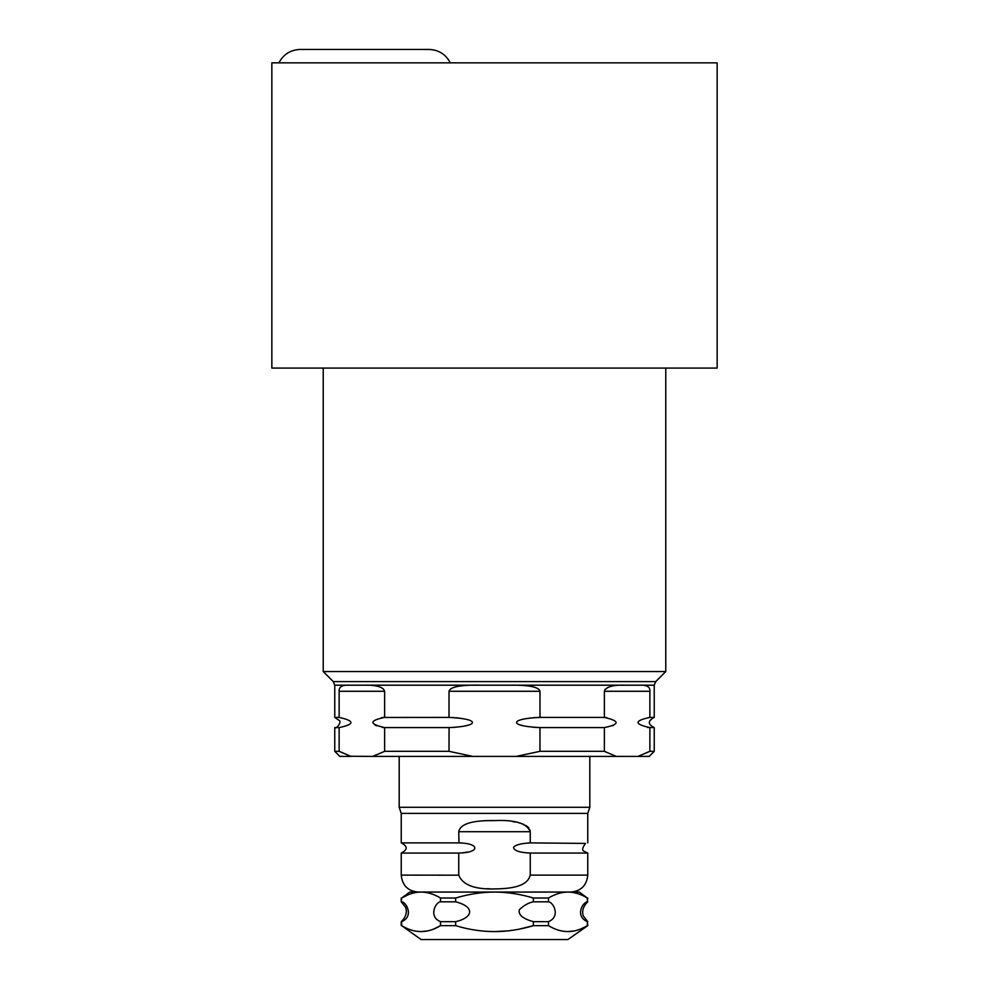 <?xml version="1.0" encoding="UTF-8"?>
<svg xmlns="http://www.w3.org/2000/svg" width="989" height="989" viewBox="0 0 989 989"><rect width="100%" height="100%" fill="white"/><g stroke="black" fill="none" stroke-linecap="round" stroke-linejoin="round"><path stroke-width="1.48" d="M665.77 671.543L655.732 681.594L333.268 681.594L323.23 671.543L665.77 671.543L665.77 368.081M271.851 368.081L717.149 368.081L717.149 62.851L271.851 62.851L271.851 368.081M362.975 685.192C375.919 684.796 383.151 686.823 384.634 691.286L339.14 691.286C338.72 686.737 342.417 684.697 350.23 685.192L507.233 685.192C528.126 684.796 539.042 686.823 539.982 691.286L449.018 691.286C450.193 686.737 461.109 684.709 481.767 685.192L481.73 685.192M604.366 691.286C606.034 686.737 613.254 684.709 626.025 685.192L638.77 685.192C646.658 684.784 650.354 686.823 649.86 691.286L604.366 691.286L604.366 717.408L539.982 717.408L539.982 691.286M449.068 727.583L449.018 751.319L472.829 756.412L516.171 756.412L539.982 751.319L604.366 751.319L604.366 727.583C620.004 724.381 620.004 720.981 604.366 717.408M539.982 751.319L539.982 727.583L604.403 727.583M649.86 751.319L654.236 751.319L649.155 756.412L637.942 756.412L649.86 751.319L649.86 727.583L654.236 727.583C647.684 724.307 647.684 720.919 654.236 717.408L654.236 685.192L638.77 685.192M649.86 691.286L649.86 717.408L654.236 717.408M507.233 685.192L626 685.192M607.852 687.503L607.098 687.887M605.466 689.049L604.922 689.679M452.196 717.482L453.827 717.581M456.04 717.754L457.66 717.927M458.636 718.051L459.477 718.162M460.157 718.249L460.923 718.373M467.488 725.296L465.918 725.679M455.051 727.323L453.889 727.409M537.2 717.47L539.982 717.408C509.916 718.583 507.542 726.099 539.982 727.583L535.123 727.409M533.85 727.311L533.096 727.249M523.564 725.79L520.523 725.024M530.487 718.026L531.18 717.952M533.566 717.705L535.111 717.581M462.271 685.859L461.579 685.933M449.018 751.319L384.634 751.319L384.634 727.583L449.018 727.583C478.96 726.421 481.618 718.941 449.018 717.408L449.018 691.286M605.96 717.482L606.776 717.581M613.736 725.221L612.821 725.679M649.86 717.408C634.147 720.758 634.147 724.146 649.86 727.583M648.24 727.508L647.585 727.434M516.171 756.412L616.271 756.412L604.366 751.319M334.764 751.319L339.14 751.319L351.058 756.412L339.845 756.412L334.764 751.319L334.764 727.583L339.14 727.583C354.866 724.269 354.866 720.87 339.14 717.408L334.764 717.408L334.764 685.192L350.23 685.192M350.526 756.251L372.729 756.412L384.634 751.319M472.829 756.412L372.729 756.412M637.942 756.412L616.271 756.412M339.14 751.319L339.14 727.583M383.238 717.47L449.018 717.408M382.199 727.409L384.634 727.583C369.008 724.035 369.008 720.647 384.634 717.408L384.634 691.274M339.14 691.286L339.14 717.408M383.534 689.049L381.136 687.503M376.426 725.79L375.264 725.221M381.42 717.705L382.224 717.581M530.252 875.117L530.252 853.062L587.763 853.062L587.763 875.117L530.252 875.117C527.483 886.404 511.622 888.74 494.5 888.926L494.512 888.926C474.497 889.47 462.58 884.871 458.748 875.117L458.748 853.062C480.345 852.778 480.036 843.184 458.748 842.888L401.237 842.888L401.237 813.403L399.185 807.284L589.815 807.284L589.815 756.412M458.995 842.888L458.748 831.7C460.219 823.924 472.136 820.227 494.5 820.598C515.108 819.658 527.013 823.355 530.252 831.7L529.919 829.895M529.004 828.226L528.015 827.125M527.57 826.717L525.666 825.382M523.985 824.517L523.156 824.158M520.943 823.355L518.347 822.638M515.665 822.082L512.537 821.587M587.763 853.062L583.757 851.109C581.829 850.169 582.41 847.61 585.513 843.419L530.252 842.888L530.252 831.7L458.748 831.7M467.698 852.048L461.801 852.938M458.748 853.062L401.237 853.062L401.237 875.117L458.76 875.178M487.083 888.691L490.173 888.851M494.5 820.598L489.444 820.66M567.933 892.066L579.282 892.066L587.355 898.012C580.716 894.068 574.238 892.09 567.933 892.066L494.5 892.066C507.122 892.09 520.078 894.068 533.355 898.012L548.499 898.012C555.138 894.068 561.616 892.09 567.933 892.066M408.358 894.686L401.645 898.012L409.718 892.066L494.5 892.066C481.878 892.09 468.934 894.068 455.645 898.012L455.645 901.82C475.672 906.876 472.853 917.841 455.645 921.661L455.645 925.655C481.556 933.554 507.456 933.554 533.355 925.655L533.355 921.661L548.499 921.661L548.499 925.655C561.455 933.554 574.411 933.554 587.355 925.655L587.355 921.661C574.807 916.259 582.57 902.265 587.355 901.82L587.355 898.012M401.645 901.82L401.645 901.82C406.702 902.228 413.884 916.667 401.645 921.661L401.237 921.661C409.174 914.145 405.502 906.715 405.366 907.012L401.237 901.82L401.645 898.012C408.284 894.068 414.762 892.09 421.067 892.066L418.186 892.066L421.067 892.066C427.384 892.09 433.862 894.068 440.501 898.012L455.645 898.012M530.252 842.888C521.092 843.394 515.529 844.866 513.551 847.301C513.847 850.639 519.41 852.567 530.252 853.062M548.499 898.012L548.499 901.82C553.556 902.228 560.738 916.667 548.499 921.661M580.963 928.856L587.763 925.655L567.921 939.55L421.079 939.55L401.645 925.655C414.601 933.554 427.545 933.554 440.501 925.655L440.501 921.661L455.645 921.661M440.501 921.661C428.348 916.803 435.358 902.203 440.501 901.82L455.645 901.82M533.355 921.661C522.761 918.732 518.088 914.738 519.349 909.695C524.046 905.294 528.707 902.673 533.355 901.82L548.499 901.82M587.763 925.655L587.355 921.661M587.355 901.82L587.763 898.012M533.355 901.82L533.355 898.012M401.645 921.661L401.645 925.655M440.501 901.82L440.501 898.012M434.097 928.856L440.501 925.655L455.645 925.655M520.226 928.918L533.355 925.655L548.499 925.655M427.409 930.933L421.067 931.589M507.394 930.909L494.5 931.589M574.263 930.933L567.933 931.589M401.237 813.403L587.763 813.403L589.815 807.284M450.304 62.851C445.792 54.308 438.696 49.833 429.041 49.45L300.162 49.45C290.506 49.833 283.423 54.308 278.91 62.851M323.23 671.543L323.23 368.081M655.732 681.594L654.236 685.192M654.236 751.319L654.236 727.583M334.764 717.408L339.511 720.672C341.662 722.65 335.716 729.684 334.764 727.583M334.764 685.192L333.268 681.594M587.763 842.888L587.763 813.403M587.763 875.117C586.761 885.415 581.112 891.064 570.814 892.066M401.237 875.117C402.239 885.415 407.888 891.064 418.186 892.066M401.237 842.888C407.802 846.287 407.802 849.675 401.237 853.062M587.763 921.661L583.634 916.469C583.498 916.766 579.826 909.336 587.763 901.82M401.237 901.82L401.237 898.012M401.237 925.655L401.237 921.661M399.185 807.284L399.185 756.412"/></g></svg>
